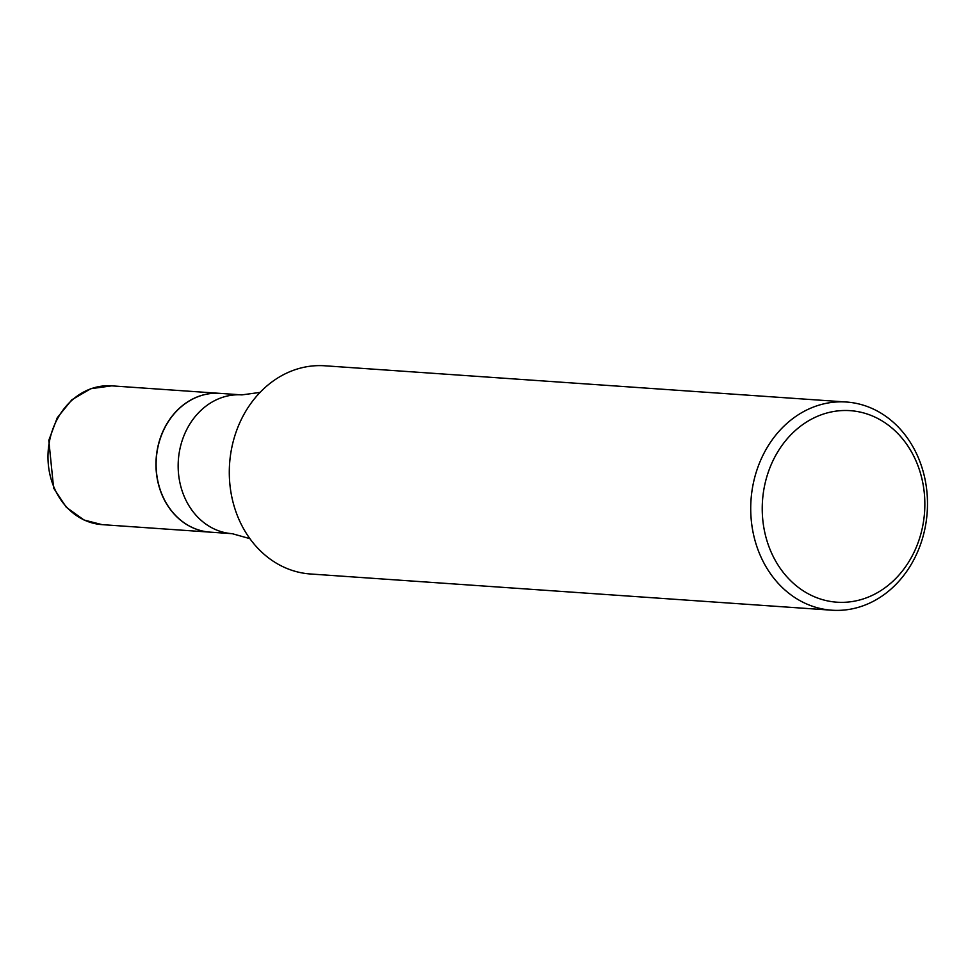 <?xml version="1.0" encoding="UTF-8"?>
<svg xmlns="http://www.w3.org/2000/svg" width="976" height="976" viewBox="0 0 976 976"><rect width="100%" height="100%" fill="white"/><g stroke="black" fill="none" stroke-linecap="round" stroke-linejoin="round"><path stroke-width="1.46" d="M219.783 393.352A69.564 58.865 94 0 0 219.71 393.352A69.564 58.865 94 0 0 157.587 448.094A69.564 58.865 94 0 0 192.528 527.662A69.564 58.865 94 0 0 210.06 532.14A69.564 58.865 94 0 0 210.133 532.152M846.338 402.014L324.898 365.793A104.347 88.291 94 0 0 254.541 398.647A104.347 88.291 94 0 0 235.899 432.575A104.347 88.291 94 0 0 245.305 531.713A104.347 88.291 94 0 0 310.441 573.986L831.869 610.207A104.347 88.291 94 0 0 920.88 543.425A104.347 88.291 94 0 0 846.338 402.014A104.347 88.291 94 0 0 757.327 468.809A104.347 88.291 94 0 0 831.869 610.207M768.307 472.103A96.002 81.228 94 0 0 812.691 596.007A96.002 81.228 94 0 0 918.77 540.741A96.002 81.228 94 0 0 874.386 416.837A96.002 81.228 94 0 0 768.307 472.103M232.251 533.689A69.564 58.865 94 0 1 182.561 439.42A69.564 58.865 94 0 1 241.889 394.89L219.856 393.352A69.564 58.865 94 0 0 160.515 437.882A69.564 58.865 94 0 0 210.206 532.152L232.251 533.689L249.905 538.654M84.558 520.159A69.564 58.865 94 0 0 102.077 524.637L84.034 520.025L66.319 507.288L53.631 488.098L48.8 440.359L57.255 417.752L71.846 399.782L90.792 388.704L111.728 385.849A69.564 58.865 94 0 0 49.605 440.591A69.564 58.865 94 0 0 84.558 520.159M102.077 524.637L210.06 532.14M111.728 385.849L219.71 393.352M241.889 394.89L260.067 392.401"/></g></svg>
